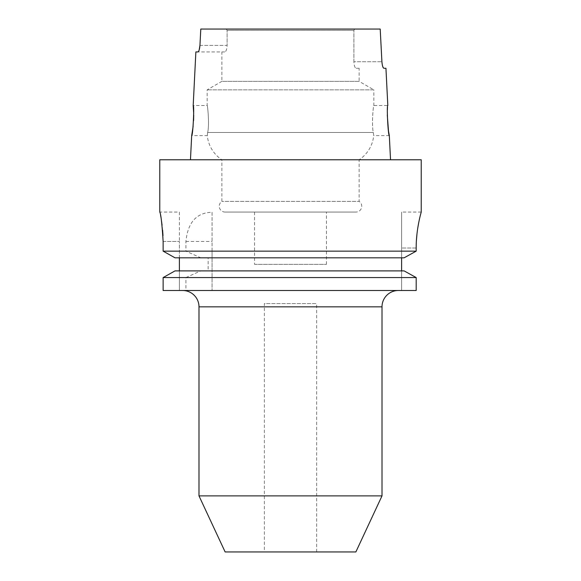 <?xml version="1.0" encoding="UTF-8"?>
<svg xmlns="http://www.w3.org/2000/svg" width="581" height="581" viewBox="0 0 581 581"><rect width="100%" height="100%" fill="white"/><g stroke="black" fill="none" stroke-linecap="round" stroke-linejoin="round"><path stroke-width="0.44" stroke-dasharray="2.9 2.18" d="M398.348 290.5L182.652 290.5L398.348 290.5M264.355 551.95L316.645 551.95L264.355 551.95L264.355 303.572L316.645 303.572L264.355 303.572M316.645 551.95L316.645 303.572M179.384 212.065L179.384 241.478L179.384 212.065L159.775 212.065L161.445 220.693M389.321 135.591L373.692 135.591L373.336 132.483C371.404 124.704 373.423 104.74 373.837 105.524L373.837 89.852L207.163 89.852L373.837 89.852L359.131 81.355L221.869 81.355L207.163 89.852L207.163 105.524L193.19 105.524M387.287 115.045L387.81 105.524L373.837 105.524C373.423 104.74 371.397 124.675 373.336 132.483L373.692 135.591A32.681 32.681 0 0 1 359.131 159.775L221.869 159.775A32.681 32.681 0 0 1 207.308 135.591L191.679 135.591M207.664 132.483L207.308 135.591L207.664 132.483C209.596 124.704 207.577 104.74 207.163 105.524C207.577 104.74 209.603 124.675 207.664 132.483L373.336 132.483L207.664 132.483M193.124 126.375L193.596 120.499M193.713 115.089L193.691 113.44M221.869 201.389L221.869 159.775L359.131 159.775L359.131 201.389L221.869 201.389L359.131 201.389A5.817 5.817 0 0 1 355.928 212.065L225.072 212.065A5.817 5.817 0 0 1 221.869 201.389M254.551 264.355L326.449 264.355L254.551 264.355L254.551 212.065L326.449 212.065L254.551 212.065M326.449 264.355L326.449 212.065M190.466 159.775L390.534 159.775L190.466 159.775M359.131 68.267L356.218 68.267L359.131 68.267L359.131 81.355L221.869 81.355L221.869 51.927L224.782 51.927L221.869 51.927M199.944 45.391L227.113 45.391C226.844 49.429 226.067 51.607 224.782 51.927C226.067 51.615 226.844 49.436 227.113 45.391L227.113 30.357L353.887 30.357L227.113 30.357L226.292 29.05L354.708 29.05L200.794 29.05L199.944 45.391L227.113 45.391L227.113 30.357L226.292 29.05L200.794 29.05L380.206 29.05L354.708 29.05L353.887 30.357L354.708 29.05L380.206 29.05L381.906 61.731L382.69 66.379M353.887 61.731L353.887 30.357L353.887 61.731C354.156 65.769 354.933 67.948 356.218 68.267C354.933 67.955 354.156 65.776 353.887 61.731L381.906 61.731L353.887 61.731M175.019 257.819L200.779 257.819L185.92 251.145L163.13 251.145L163 235.704M416.395 240.745L416.185 251.145L212.065 251.145L212.065 257.819L404.115 257.819L200.779 257.819M179.384 257.819L179.384 241.478L179.384 270.891L208.143 270.891L208.143 257.819M163.13 277.565L185.92 277.565L185.92 290.5L416.185 290.5L401.616 290.5L401.616 270.891L404.115 270.891L212.065 270.891L212.065 257.819L401.616 257.819L401.616 270.891L208.143 270.891M185.92 277.565L200.779 270.891M185.92 290.5L163.13 290.5L179.384 290.5L179.384 270.891L179.384 290.5L163.13 290.5M416.94 234.23L417.768 228.006M418.727 222.596L420.506 214.759M212.065 251.145L212.065 212.247C196.523 212.661 187.808 222.4 185.92 241.478L185.92 251.145M162.629 230.243L162.077 225.108M421.225 159.775L159.775 159.775M401.616 257.819L401.616 212.065L401.616 257.819L404.115 257.819M175.019 270.891L179.384 270.891M212.065 212.247L212.065 290.5L212.065 270.891L404.115 270.891M212.065 277.565L416.185 277.565L416.185 290.5L401.616 290.5L401.616 270.891M195.87 51.927L197.961 51.927L199.16 50.039M383.874 68.267L385.944 68.267M225.072 212.065L355.928 212.065M224.782 51.927L197.961 51.927L224.782 51.927M382.007 495.883L198.992 495.883M355.862 551.95L225.137 551.95M198.992 306.841L382.007 306.841M163.13 241.478L179.384 241.478L163.13 241.478M416.185 248.014L401.616 248.014L416.185 248.014M185.92 241.478L212.065 241.478M421.225 212.065L401.616 212.065"/><path stroke-width="0.87" d="M182.652 290.5A16.341 16.341 0 0 1 198.992 306.841L198.992 495.883L382.007 495.883L382.007 306.841L198.992 306.841M398.348 290.5A16.341 16.341 0 0 0 382.007 306.841M198.992 495.883L225.137 551.95L355.862 551.95L382.007 495.883M420.506 214.759L421.225 212.065L421.225 159.775L159.775 159.775L159.775 212.065C160.879 213.793 161.997 223.598 163.13 241.478L163.13 251.145L175.019 257.819L163.13 251.145L416.185 251.145L404.115 257.819L175.019 257.819M387.287 115.045L388.5 131.052M388.558 131.379L389.321 135.591L390.534 159.775M193.691 113.44L193.19 105.524C194.504 104.645 192.877 136.542 191.679 135.591L193.124 126.375M193.596 120.499L193.713 115.089M389.321 135.591C388.123 136.542 386.496 104.631 387.81 105.524L385.944 68.267L383.874 68.267C382.944 67.919 382.291 65.74 381.906 61.731L380.206 29.05L200.794 29.05L199.944 45.391C199.559 49.392 198.898 51.571 197.961 51.927L195.87 51.927L193.19 105.524M191.679 135.591L190.466 159.775M421.225 212.065C421.392 211.687 416.076 228.638 416.185 248.014L416.185 251.145L404.115 257.819M175.019 270.891L163.13 277.565L175.019 270.891L404.115 270.891L416.185 277.565L163.13 277.565L163.13 290.5L163.13 277.565M416.395 240.745L416.94 234.23M417.768 228.006L418.727 222.596M163 235.704L162.629 230.243M162.077 225.108L161.445 220.693M401.616 270.891L401.616 257.819M179.384 270.891L179.384 257.819M163.13 290.5L416.185 290.5L416.185 277.565L404.115 270.891M199.16 50.039L199.944 45.391M382.69 66.379L383.278 67.759M383.293 67.788L383.874 68.267"/></g></svg>
